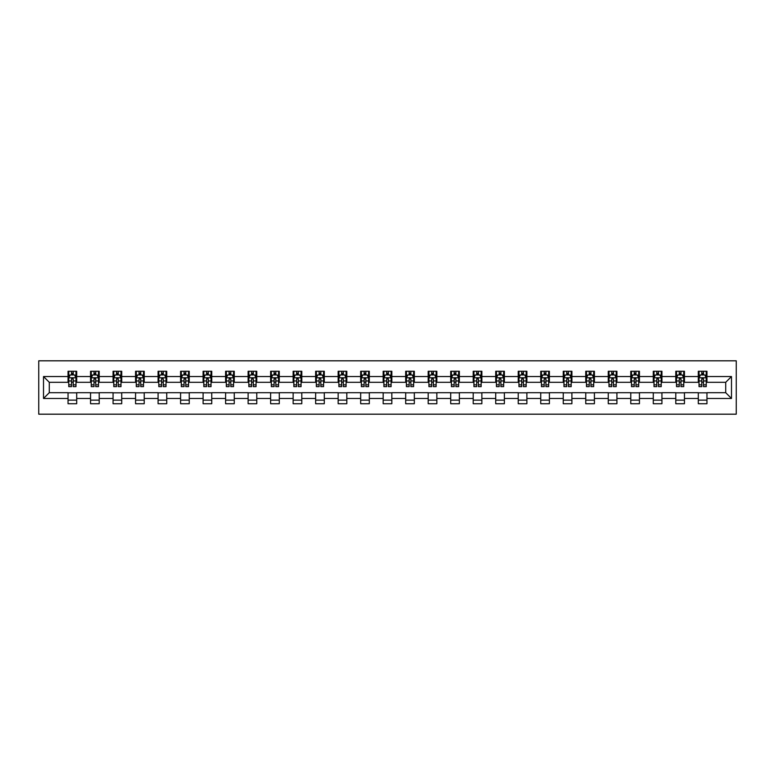 <?xml version="1.0" encoding="UTF-8"?>
<svg xmlns="http://www.w3.org/2000/svg" width="775" height="775" viewBox="0 0 775 775"><rect width="100%" height="100%" fill="white"/><g stroke="black" fill="none" stroke-linecap="round" stroke-linejoin="round"><path stroke-width="1.16" d="M38.75 414.189L736.25 414.189L736.25 360.811L38.75 360.811L38.75 414.189M706.955 376.534L706.955 371.264L698.304 371.264L698.304 376.534L684.451 376.534L684.451 371.264L675.79 371.264L675.79 376.534L661.937 376.534L661.937 371.264L653.286 371.264L653.286 376.534L639.433 376.534L639.433 371.264L630.773 371.264L630.773 376.534L616.919 376.534L616.919 371.264L608.268 371.264L608.268 376.534L594.415 376.534L594.415 371.264L585.755 371.264L585.755 376.534L571.902 376.534L571.902 371.264L563.241 371.264L563.241 376.534L549.398 376.534L549.398 371.264L540.737 371.264L540.737 376.534L526.884 376.534L526.884 371.264L518.223 371.264L518.223 376.534L504.38 376.534L504.38 371.264L495.719 371.264L495.719 376.534L481.866 376.534L481.866 371.264L473.205 371.264L473.205 376.534L459.352 376.534L459.352 371.264L450.701 371.264L450.701 376.534L436.848 376.534L436.848 371.264L428.188 371.264L428.188 376.534L414.334 376.534L414.334 371.264L405.683 371.264L405.683 376.534L391.83 376.534L391.83 371.264L383.17 371.264L383.17 376.534L369.317 376.534L369.317 371.264L360.666 371.264L360.666 376.534L346.812 376.534L346.812 371.264L338.152 371.264L338.152 376.534L324.299 376.534L324.299 371.264L315.648 371.264L315.648 376.534L301.795 376.534L301.795 371.264L293.134 371.264L293.134 376.534L279.281 376.534L279.281 371.264L270.62 371.264L270.62 376.534L256.777 376.534L256.777 371.264L248.116 371.264L248.116 376.534L234.263 376.534L234.263 371.264L225.602 371.264L225.602 376.534L211.759 376.534L211.759 371.264L203.098 371.264L203.098 376.534L189.245 376.534L189.245 371.264L180.585 371.264L180.585 376.534L166.732 376.534L166.732 371.264L158.081 371.264L158.081 376.534L144.227 376.534L144.227 371.264L135.567 371.264L135.567 376.534L121.714 376.534L121.714 371.264L113.063 371.264L113.063 376.534L99.21 376.534L99.21 371.264L90.549 371.264L90.549 376.534L76.696 376.534L76.696 371.264L68.045 371.264L68.045 376.534L43.516 376.534L43.516 398.466L49.28 392.692L68.045 392.692L68.045 403.736L76.696 403.736L76.696 392.692L90.549 392.692L90.549 403.736L99.21 403.736L99.21 392.692L113.063 392.692L113.063 403.736L121.714 403.736L121.714 392.692L135.567 392.692L135.567 403.736L144.227 403.736L144.227 392.692L158.081 392.692L158.081 403.736L166.732 403.736L166.732 392.692L180.585 392.692L180.585 403.736L189.245 403.736L189.245 392.692L203.098 392.692L203.098 403.736L211.759 403.736L211.759 392.692L225.602 392.692L225.602 403.736L234.263 403.736L234.263 392.692L248.116 392.692L248.116 403.736L256.777 403.736L256.777 392.692L270.62 392.692L270.62 403.736L279.281 403.736L279.281 392.692L293.134 392.692L293.134 403.736L301.795 403.736L301.795 392.692L315.648 392.692L315.648 403.736L324.299 403.736L324.299 392.692L338.152 392.692L338.152 403.736L346.812 403.736L346.812 392.692L360.666 392.692L360.666 403.736L369.317 403.736L369.317 392.692L383.17 392.692L383.17 403.736L391.83 403.736L391.83 392.692L405.683 392.692L405.683 403.736L414.334 403.736L414.334 392.692L428.188 392.692L428.188 403.736L436.848 403.736L436.848 392.692L450.701 392.692L450.701 403.736L459.352 403.736L459.352 392.692L473.205 392.692L473.205 403.736L481.866 403.736L481.866 392.692L495.719 392.692L495.719 403.736L504.38 403.736L504.38 392.692L518.223 392.692L518.223 403.736L526.884 403.736L526.884 392.692L540.737 392.692L540.737 403.736L549.398 403.736L549.398 392.692L563.241 392.692L563.241 403.736L571.902 403.736L571.902 392.692L585.755 392.692L585.755 403.736L594.415 403.736L594.415 392.692L608.268 392.692L608.268 403.736L616.919 403.736L616.919 392.692L630.773 392.692L630.773 403.736L639.433 403.736L639.433 392.692L653.286 392.692L653.286 403.736L661.937 403.736L661.937 392.692L675.79 392.692L675.79 403.736L684.451 403.736L684.451 392.692L698.304 392.692L698.304 403.736L706.955 403.736L706.955 392.692L725.72 392.692L725.72 382.308L706.955 382.308L706.955 376.534L731.484 376.534L731.484 398.466L706.955 398.466M698.304 398.466L684.451 398.466M675.79 398.466L661.937 398.466M653.286 398.466L639.433 398.466M630.773 398.466L616.919 398.466M608.268 398.466L594.415 398.466M585.755 398.466L571.902 398.466M563.241 398.466L549.398 398.466M540.737 398.466L526.884 398.466M518.223 398.466L504.38 398.466M495.719 398.466L481.866 398.466M473.205 398.466L459.352 398.466M450.701 398.466L436.848 398.466M428.188 398.466L414.334 398.466M405.683 398.466L391.83 398.466M383.17 398.466L369.317 398.466M360.666 398.466L346.812 398.466M338.152 398.466L324.299 398.466M315.648 398.466L301.795 398.466M293.134 398.466L279.281 398.466M270.62 398.466L256.777 398.466M248.116 398.466L234.263 398.466M225.602 398.466L211.759 398.466M203.098 398.466L189.245 398.466M180.585 398.466L166.732 398.466M158.081 398.466L144.227 398.466M135.567 398.466L121.714 398.466M113.063 398.466L99.21 398.466M90.549 398.466L76.696 398.466M68.045 398.466L43.516 398.466M698.304 376.534L698.304 382.308L684.451 382.308L684.451 376.534M675.79 376.534L675.79 382.308L661.937 382.308L661.937 376.534M653.286 376.534L653.286 382.308L639.433 382.308L639.433 376.534M630.773 376.534L630.773 382.308L616.919 382.308L616.919 376.534M608.268 376.534L608.268 382.308L594.415 382.308L594.415 376.534M585.755 376.534L585.755 382.308L571.902 382.308L571.902 376.534M563.241 376.534L563.241 382.308L549.398 382.308L549.398 376.534M540.737 376.534L540.737 382.308L526.884 382.308L526.884 376.534M518.223 376.534L518.223 382.308L504.38 382.308L504.38 376.534M495.719 376.534L495.719 382.308L481.866 382.308L481.866 376.534M473.205 376.534L473.205 382.308L459.352 382.308L459.352 376.534M450.701 376.534L450.701 382.308L436.848 382.308L436.848 376.534M428.188 376.534L428.188 382.308L414.334 382.308L414.334 376.534M405.683 376.534L405.683 382.308L391.83 382.308L391.83 376.534M383.17 376.534L383.17 382.308L369.317 382.308L369.317 376.534M360.666 376.534L360.666 382.308L346.812 382.308L346.812 376.534M338.152 376.534L338.152 382.308L324.299 382.308L324.299 376.534M315.648 376.534L315.648 382.308L301.795 382.308L301.795 376.534M293.134 376.534L293.134 382.308L279.281 382.308L279.281 376.534M270.62 376.534L270.62 382.308L256.777 382.308L256.777 376.534M248.116 376.534L248.116 382.308L234.263 382.308L234.263 376.534M225.602 376.534L225.602 382.308L211.759 382.308L211.759 376.534M203.098 376.534L203.098 382.308L189.245 382.308L189.245 376.534M180.585 376.534L180.585 382.308L166.732 382.308L166.732 376.534M158.081 376.534L158.081 382.308L144.227 382.308L144.227 376.534M135.567 376.534L135.567 382.308L121.714 382.308L121.714 376.534M113.063 376.534L113.063 382.308L99.21 382.308L99.21 376.534M90.549 376.534L90.549 382.308L76.696 382.308L76.696 376.534M68.045 376.534L68.045 382.308L49.28 382.308L43.516 376.534M49.28 382.308L49.28 392.692M731.484 398.466L725.72 392.692M725.72 382.308L731.484 376.534M68.045 374.877L68.762 374.877M71.503 374.877L73.237 374.877M75.979 374.877L76.696 374.877M68.045 382.162L68.762 382.162M71.503 382.162L73.237 382.162M75.979 382.162L76.696 382.162M68.045 392.838L76.696 392.838M68.045 400.123L76.696 400.123M90.549 392.838L99.21 392.838M90.549 400.123L99.21 400.123M90.549 374.877L91.276 374.877M94.017 374.877L95.742 374.877M98.483 374.877L99.21 374.877M90.549 382.162L91.276 382.162M94.017 382.162L95.742 382.162M98.483 382.162L99.21 382.162M113.063 392.838L121.714 392.838M113.063 400.123L121.714 400.123M113.063 374.877L113.78 374.877M116.521 374.877L118.255 374.877M120.997 374.877L121.714 374.877M113.063 382.162L113.78 382.162M116.521 382.162L118.255 382.162M120.997 382.162L121.714 382.162M135.567 392.838L144.227 392.838M135.567 400.123L144.227 400.123M135.567 374.877L136.293 374.877M139.035 374.877L140.759 374.877M143.501 374.877L144.227 374.877M135.567 382.162L136.293 382.162M139.035 382.162L140.759 382.162M143.501 382.162L144.227 382.162M158.081 392.838L166.732 392.838M158.081 400.123L166.732 400.123M158.081 374.877L158.797 374.877M161.539 374.877L163.273 374.877M166.015 374.877L166.732 374.877M158.081 382.162L158.797 382.162M161.539 382.162L163.273 382.162M166.015 382.162L166.732 382.162M180.585 392.838L189.245 392.838M180.585 400.123L189.245 400.123M180.585 374.877L181.311 374.877M184.053 374.877L185.777 374.877M188.519 374.877L189.245 374.877M180.585 382.162L181.311 382.162M184.053 382.162L185.777 382.162M188.519 382.162L189.245 382.162M203.098 392.838L211.759 392.838M203.098 400.123L211.759 400.123M203.098 374.877L203.815 374.877M206.557 374.877L208.291 374.877M211.032 374.877L211.759 374.877M203.098 382.162L203.815 382.162M206.557 382.162L208.291 382.162M211.032 382.162L211.759 382.162M225.602 392.838L234.263 392.838M225.602 400.123L234.263 400.123M225.602 374.877L226.329 374.877M229.071 374.877L230.805 374.877M233.546 374.877L234.263 374.877M225.602 382.162L226.329 382.162M229.071 382.162L230.805 382.162M233.546 382.162L234.263 382.162M248.116 392.838L256.777 392.838M248.116 400.123L256.777 400.123M248.116 374.877L248.833 374.877M251.575 374.877L253.309 374.877M256.05 374.877L256.777 374.877M248.116 382.162L248.833 382.162M251.575 382.162L253.309 382.162M256.05 382.162L256.777 382.162M270.62 392.838L279.281 392.838M270.62 400.123L279.281 400.123M270.62 374.877L271.347 374.877M274.088 374.877L275.823 374.877M278.564 374.877L279.281 374.877M270.62 382.162L271.347 382.162M274.088 382.162L275.823 382.162M278.564 382.162L279.281 382.162M293.134 392.838L301.795 392.838M293.134 400.123L301.795 400.123M293.134 374.877L293.851 374.877M296.593 374.877L298.327 374.877M301.068 374.877L301.795 374.877M293.134 382.162L293.851 382.162M296.593 382.162L298.327 382.162M301.068 382.162L301.795 382.162M315.648 392.838L324.299 392.838M315.648 400.123L324.299 400.123M315.648 374.877L316.365 374.877M319.106 374.877L320.84 374.877M323.582 374.877L324.299 374.877M315.648 382.162L316.365 382.162M319.106 382.162L320.84 382.162M323.582 382.162L324.299 382.162M338.152 392.838L346.812 392.838M338.152 400.123L346.812 400.123M338.152 374.877L338.878 374.877M341.62 374.877L343.344 374.877M346.086 374.877L346.812 374.877M338.152 382.162L338.878 382.162M341.62 382.162L343.344 382.162M346.086 382.162L346.812 382.162M360.666 392.838L369.317 392.838M360.666 400.123L369.317 400.123M360.666 374.877L361.382 374.877M364.124 374.877L365.858 374.877M368.6 374.877L369.317 374.877M360.666 382.162L361.382 382.162M364.124 382.162L365.858 382.162M368.6 382.162L369.317 382.162M383.17 392.838L391.83 392.838M383.17 400.123L391.83 400.123M383.17 374.877L383.896 374.877M386.638 374.877L388.362 374.877M391.104 374.877L391.83 374.877M383.17 382.162L383.896 382.162M386.638 382.162L388.362 382.162M391.104 382.162L391.83 382.162M405.683 392.838L414.334 392.838M405.683 400.123L414.334 400.123M405.683 374.877L406.4 374.877M409.142 374.877L410.876 374.877M413.618 374.877L414.334 374.877M405.683 382.162L406.4 382.162M409.142 382.162L410.876 382.162M413.618 382.162L414.334 382.162M428.188 392.838L436.848 392.838M428.188 400.123L436.848 400.123M428.188 374.877L428.914 374.877M431.656 374.877L433.38 374.877M436.122 374.877L436.848 374.877M428.188 382.162L428.914 382.162M431.656 382.162L433.38 382.162M436.122 382.162L436.848 382.162M450.701 392.838L459.352 392.838M450.701 400.123L459.352 400.123M450.701 374.877L451.418 374.877M454.16 374.877L455.894 374.877M458.635 374.877L459.352 374.877M450.701 382.162L451.418 382.162M454.16 382.162L455.894 382.162M458.635 382.162L459.352 382.162M473.205 392.838L481.866 392.838M473.205 400.123L481.866 400.123M473.205 374.877L473.932 374.877M476.673 374.877L478.407 374.877M481.149 374.877L481.866 374.877M473.205 382.162L473.932 382.162M476.673 382.162L478.407 382.162M481.149 382.162L481.866 382.162M495.719 392.838L504.38 392.838M495.719 400.123L504.38 400.123M495.719 374.877L496.436 374.877M499.177 374.877L500.912 374.877M503.653 374.877L504.38 374.877M495.719 382.162L496.436 382.162M499.177 382.162L500.912 382.162M503.653 382.162L504.38 382.162M518.223 392.838L526.884 392.838M518.223 400.123L526.884 400.123M518.223 374.877L518.95 374.877M521.691 374.877L523.425 374.877M526.167 374.877L526.884 374.877M518.223 382.162L518.95 382.162M521.691 382.162L523.425 382.162M526.167 382.162L526.884 382.162M540.737 392.838L549.398 392.838M540.737 400.123L549.398 400.123M540.737 374.877L541.454 374.877M544.195 374.877L545.929 374.877M548.671 374.877L549.398 374.877M540.737 382.162L541.454 382.162M544.195 382.162L545.929 382.162M548.671 382.162L549.398 382.162M563.241 392.838L571.902 392.838M563.241 400.123L571.902 400.123M563.241 374.877L563.967 374.877M566.709 374.877L568.443 374.877M571.185 374.877L571.902 374.877M563.241 382.162L563.967 382.162M566.709 382.162L568.443 382.162M571.185 382.162L571.902 382.162M585.755 392.838L594.415 392.838M585.755 400.123L594.415 400.123M585.755 374.877L586.481 374.877M589.223 374.877L590.947 374.877M593.689 374.877L594.415 374.877M585.755 382.162L586.481 382.162M589.223 382.162L590.947 382.162M593.689 382.162L594.415 382.162M608.268 392.838L616.919 392.838M608.268 400.123L616.919 400.123M608.268 374.877L608.985 374.877M611.727 374.877L613.461 374.877M616.202 374.877L616.919 374.877M608.268 382.162L608.985 382.162M611.727 382.162L613.461 382.162M616.202 382.162L616.919 382.162M630.773 392.838L639.433 392.838M630.773 400.123L639.433 400.123M630.773 374.877L631.499 374.877M634.241 374.877L635.965 374.877M638.707 374.877L639.433 374.877M630.773 382.162L631.499 382.162M634.241 382.162L635.965 382.162M638.707 382.162L639.433 382.162M653.286 392.838L661.937 392.838M653.286 400.123L661.937 400.123M653.286 374.877L654.003 374.877M656.745 374.877L658.479 374.877M661.22 374.877L661.937 374.877M653.286 382.162L654.003 382.162M656.745 382.162L658.479 382.162M661.22 382.162L661.937 382.162M675.79 392.838L684.451 392.838M675.79 400.123L684.451 400.123M675.79 374.877L676.517 374.877M679.258 374.877L680.983 374.877M683.724 374.877L684.451 374.877M675.79 382.162L676.517 382.162M679.258 382.162L680.983 382.162M683.724 382.162L684.451 382.162M698.304 392.838L706.955 392.838M698.304 400.123L706.955 400.123M698.304 374.877L699.021 374.877M701.762 374.877L703.497 374.877M706.238 374.877L706.955 374.877M698.304 382.162L699.021 382.162M701.762 382.162L703.497 382.162M706.238 382.162L706.955 382.162M73.237 373.143L71.503 373.143M75.979 384.826L73.237 384.826L73.237 386.638L75.979 386.638L75.979 377.832L74.536 374.945L70.205 374.945L68.762 377.832L68.762 386.638L71.503 386.638L71.503 384.826L68.762 384.826M68.762 377.832L68.762 371.264M75.979 377.832L75.979 371.264M71.503 374.945L71.503 371.264M73.237 371.264L73.237 374.945M73.237 384.826L73.237 378.917L71.503 378.917L71.503 384.826M95.742 373.143L94.017 373.143M98.483 384.826L95.742 384.826L95.742 386.638L98.483 386.638L98.483 377.832L97.04 374.945L92.719 374.945L91.276 377.832L91.276 386.638L94.017 386.638L94.017 384.826L91.276 384.826M91.276 377.832L91.276 371.264M98.483 377.832L98.483 371.264M94.017 374.945L94.017 371.264M95.742 371.264L95.742 374.945M95.742 384.826L95.742 378.917L94.017 378.917L94.017 384.826M118.255 373.143L116.521 373.143M120.997 384.826L118.255 384.826L118.255 386.638L120.997 386.638L120.997 377.832L119.553 374.945L115.223 374.945L113.78 377.832L113.78 386.638L116.521 386.638L116.521 384.826L113.78 384.826M113.78 377.832L113.78 371.264M120.997 377.832L120.997 371.264M116.521 374.945L116.521 371.264M118.255 371.264L118.255 374.945M118.255 384.826L118.255 378.917L116.521 378.917L116.521 384.826M140.759 373.143L139.035 373.143M143.501 384.826L140.759 384.826L140.759 386.638L143.501 386.638L143.501 377.832L142.057 374.945L137.737 374.945L136.293 377.832L136.293 386.638L139.035 386.638L139.035 384.826L136.293 384.826M136.293 377.832L136.293 371.264M143.501 377.832L143.501 371.264M139.035 374.945L139.035 371.264M140.759 371.264L140.759 374.945M140.759 384.826L140.759 378.917L139.035 378.917L139.035 384.826M163.273 373.143L161.539 373.143M166.015 384.826L163.273 384.826L163.273 386.638L166.015 386.638L166.015 377.832L164.571 374.945L160.241 374.945L158.797 377.832L158.797 386.638L161.539 386.638L161.539 384.826L158.797 384.826M158.797 377.832L158.797 371.264M166.015 377.832L166.015 371.264M161.539 374.945L161.539 371.264M163.273 371.264L163.273 374.945M163.273 384.826L163.273 378.917L161.539 378.917L161.539 384.826M185.777 373.143L184.053 373.143M188.519 384.826L185.777 384.826L185.777 386.638L188.519 386.638L188.519 377.832L187.085 374.945L182.755 374.945L181.311 377.832L181.311 386.638L184.053 386.638L184.053 384.826L181.311 384.826M181.311 377.832L181.311 371.264M188.519 377.832L188.519 371.264M184.053 374.945L184.053 371.264M185.777 371.264L185.777 374.945M185.777 384.826L185.777 378.917L184.053 378.917L184.053 384.826M208.291 373.143L206.557 373.143M211.032 384.826L208.291 384.826L208.291 386.638L211.032 386.638L211.032 377.832L209.589 374.945L205.259 374.945L203.815 377.832L203.815 386.638L206.557 386.638L206.557 384.826L203.815 384.826M203.815 377.832L203.815 371.264M211.032 377.832L211.032 371.264M206.557 374.945L206.557 371.264M208.291 371.264L208.291 374.945M208.291 384.826L208.291 378.917L206.557 378.917L206.557 384.826M230.805 373.143L229.071 373.143M233.546 384.826L230.805 384.826L230.805 386.638L233.546 386.638L233.546 377.832L232.103 374.945L227.773 374.945L226.329 377.832L226.329 386.638L229.071 386.638L229.071 384.826L226.329 384.826M226.329 377.832L226.329 371.264M233.546 377.832L233.546 371.264M229.071 374.945L229.071 371.264M230.805 371.264L230.805 374.945M230.805 384.826L230.805 378.917L229.071 378.917L229.071 384.826M253.309 373.143L251.575 373.143M256.05 384.826L253.309 384.826L253.309 386.638L256.05 386.638L256.05 377.832L254.607 374.945L250.277 374.945L248.833 377.832L248.833 386.638L251.575 386.638L251.575 384.826L248.833 384.826M248.833 377.832L248.833 371.264M256.05 377.832L256.05 371.264M251.575 374.945L251.575 371.264M253.309 371.264L253.309 374.945M253.309 384.826L253.309 378.917L251.575 378.917L251.575 384.826M275.823 373.143L274.088 373.143M278.564 384.826L275.823 384.826L275.823 386.638L278.564 386.638L278.564 377.832L277.121 374.945L272.79 374.945L271.347 377.832L271.347 386.638L274.088 386.638L274.088 384.826L271.347 384.826M271.347 377.832L271.347 371.264M278.564 377.832L278.564 371.264M274.088 374.945L274.088 371.264M275.823 371.264L275.823 374.945M275.823 384.826L275.823 378.917L274.088 378.917L274.088 384.826M298.327 373.143L296.593 373.143M301.068 384.826L298.327 384.826L298.327 386.638L301.068 386.638L301.068 377.832L299.625 374.945L295.294 374.945L293.851 377.832L293.851 386.638L296.593 386.638L296.593 384.826L293.851 384.826M293.851 377.832L293.851 371.264M301.068 377.832L301.068 371.264M296.593 374.945L296.593 371.264M298.327 371.264L298.327 374.945M298.327 384.826L298.327 378.917L296.593 378.917L296.593 384.826M320.84 373.143L319.106 373.143M323.582 384.826L320.84 384.826L320.84 386.638L323.582 386.638L323.582 377.832L322.138 374.945L317.808 374.945L316.365 377.832L316.365 386.638L319.106 386.638L319.106 384.826L316.365 384.826M316.365 377.832L316.365 371.264M323.582 377.832L323.582 371.264M319.106 374.945L319.106 371.264M320.84 371.264L320.84 374.945M320.84 384.826L320.84 378.917L319.106 378.917L319.106 384.826M343.344 373.143L341.62 373.143M346.086 384.826L343.344 384.826L343.344 386.638L346.086 386.638L346.086 377.832L344.642 374.945L340.312 374.945L338.878 377.832L338.878 386.638L341.62 386.638L341.62 384.826L338.878 384.826M338.878 377.832L338.878 371.264M346.086 377.832L346.086 371.264M341.62 374.945L341.62 371.264M343.344 371.264L343.344 374.945M343.344 384.826L343.344 378.917L341.62 378.917L341.62 384.826M365.858 373.143L364.124 373.143M368.6 384.826L365.858 384.826L365.858 386.638L368.6 386.638L368.6 377.832L367.156 374.945L362.826 374.945L361.382 377.832L361.382 386.638L364.124 386.638L364.124 384.826L361.382 384.826M361.382 377.832L361.382 371.264M368.6 377.832L368.6 371.264M364.124 374.945L364.124 371.264M365.858 371.264L365.858 374.945M365.858 384.826L365.858 378.917L364.124 378.917L364.124 384.826M388.362 373.143L386.638 373.143M391.104 384.826L388.362 384.826L388.362 386.638L391.104 386.638L391.104 377.832L389.66 374.945L385.34 374.945L383.896 377.832L383.896 386.638L386.638 386.638L386.638 384.826L383.896 384.826M383.896 377.832L383.896 371.264M391.104 377.832L391.104 371.264M386.638 374.945L386.638 371.264M388.362 371.264L388.362 374.945M388.362 384.826L388.362 378.917L386.638 378.917L386.638 384.826M410.876 373.143L409.142 373.143M413.618 384.826L410.876 384.826L410.876 386.638L413.618 386.638L413.618 377.832L412.174 374.945L407.844 374.945L406.4 377.832L406.4 386.638L409.142 386.638L409.142 384.826L406.4 384.826M406.4 377.832L406.4 371.264M413.618 377.832L413.618 371.264M409.142 374.945L409.142 371.264M410.876 371.264L410.876 374.945M410.876 384.826L410.876 378.917L409.142 378.917L409.142 384.826M433.38 373.143L431.656 373.143M436.122 384.826L433.38 384.826L433.38 386.638L436.122 386.638L436.122 377.832L434.688 374.945L430.358 374.945L428.914 377.832L428.914 386.638L431.656 386.638L431.656 384.826L428.914 384.826M428.914 377.832L428.914 371.264M436.122 377.832L436.122 371.264M431.656 374.945L431.656 371.264M433.38 371.264L433.38 374.945M433.38 384.826L433.38 378.917L431.656 378.917L431.656 384.826M455.894 373.143L454.16 373.143M458.635 384.826L455.894 384.826L455.894 386.638L458.635 386.638L458.635 377.832L457.192 374.945L452.862 374.945L451.418 377.832L451.418 386.638L454.16 386.638L454.16 384.826L451.418 384.826M451.418 377.832L451.418 371.264M458.635 377.832L458.635 371.264M454.16 374.945L454.16 371.264M455.894 371.264L455.894 374.945M455.894 384.826L455.894 378.917L454.16 378.917L454.16 384.826M478.407 373.143L476.673 373.143M481.149 384.826L478.407 384.826L478.407 386.638L481.149 386.638L481.149 377.832L479.706 374.945L475.375 374.945L473.932 377.832L473.932 386.638L476.673 386.638L476.673 384.826L473.932 384.826M473.932 377.832L473.932 371.264M481.149 377.832L481.149 371.264M476.673 374.945L476.673 371.264M478.407 371.264L478.407 374.945M478.407 384.826L478.407 378.917L476.673 378.917L476.673 384.826M500.912 373.143L499.177 373.143M503.653 384.826L500.912 384.826L500.912 386.638L503.653 386.638L503.653 377.832L502.21 374.945L497.879 374.945L496.436 377.832L496.436 386.638L499.177 386.638L499.177 384.826L496.436 384.826M496.436 377.832L496.436 371.264M503.653 377.832L503.653 371.264M499.177 374.945L499.177 371.264M500.912 371.264L500.912 374.945M500.912 384.826L500.912 378.917L499.177 378.917L499.177 384.826M523.425 373.143L521.691 373.143M526.167 384.826L523.425 384.826L523.425 386.638L526.167 386.638L526.167 377.832L524.723 374.945L520.393 374.945L518.95 377.832L518.95 386.638L521.691 386.638L521.691 384.826L518.95 384.826M518.95 377.832L518.95 371.264M526.167 377.832L526.167 371.264M521.691 374.945L521.691 371.264M523.425 371.264L523.425 374.945M523.425 384.826L523.425 378.917L521.691 378.917L521.691 384.826M545.929 373.143L544.195 373.143M548.671 384.826L545.929 384.826L545.929 386.638L548.671 386.638L548.671 377.832L547.227 374.945L542.897 374.945L541.454 377.832L541.454 386.638L544.195 386.638L544.195 384.826L541.454 384.826M541.454 377.832L541.454 371.264M548.671 377.832L548.671 371.264M544.195 374.945L544.195 371.264M545.929 371.264L545.929 374.945M545.929 384.826L545.929 378.917L544.195 378.917L544.195 384.826M568.443 373.143L566.709 373.143M571.185 384.826L568.443 384.826L568.443 386.638L571.185 386.638L571.185 377.832L569.741 374.945L565.411 374.945L563.967 377.832L563.967 386.638L566.709 386.638L566.709 384.826L563.967 384.826M563.967 377.832L563.967 371.264M571.185 377.832L571.185 371.264M566.709 374.945L566.709 371.264M568.443 371.264L568.443 374.945M568.443 384.826L568.443 378.917L566.709 378.917L566.709 384.826M590.947 373.143L589.223 373.143M593.689 384.826L590.947 384.826L590.947 386.638L593.689 386.638L593.689 377.832L592.245 374.945L587.915 374.945L586.481 377.832L586.481 386.638L589.223 386.638L589.223 384.826L586.481 384.826M586.481 377.832L586.481 371.264M593.689 377.832L593.689 371.264M589.223 374.945L589.223 371.264M590.947 371.264L590.947 374.945M590.947 384.826L590.947 378.917L589.223 378.917L589.223 384.826M613.461 373.143L611.727 373.143M616.202 384.826L613.461 384.826L613.461 386.638L616.202 386.638L616.202 377.832L614.759 374.945L610.429 374.945L608.985 377.832L608.985 386.638L611.727 386.638L611.727 384.826L608.985 384.826M608.985 377.832L608.985 371.264M616.202 377.832L616.202 371.264M611.727 374.945L611.727 371.264M613.461 371.264L613.461 374.945M613.461 384.826L613.461 378.917L611.727 378.917L611.727 384.826M635.965 373.143L634.241 373.143M638.707 384.826L635.965 384.826L635.965 386.638L638.707 386.638L638.707 377.832L637.263 374.945L632.942 374.945L631.499 377.832L631.499 386.638L634.241 386.638L634.241 384.826L631.499 384.826M631.499 377.832L631.499 371.264M638.707 377.832L638.707 371.264M634.241 374.945L634.241 371.264M635.965 371.264L635.965 374.945M635.965 384.826L635.965 378.917L634.241 378.917L634.241 384.826M658.479 373.143L656.745 373.143M661.22 384.826L658.479 384.826L658.479 386.638L661.22 386.638L661.22 377.832L659.777 374.945L655.447 374.945L654.003 377.832L654.003 386.638L656.745 386.638L656.745 384.826L654.003 384.826M654.003 377.832L654.003 371.264M661.22 377.832L661.22 371.264M656.745 374.945L656.745 371.264M658.479 371.264L658.479 374.945M658.479 384.826L658.479 378.917L656.745 378.917L656.745 384.826M680.983 373.143L679.258 373.143M683.724 384.826L680.983 384.826L680.983 386.638L683.724 386.638L683.724 377.832L682.281 374.945L677.96 374.945L676.517 377.832L676.517 386.638L679.258 386.638L679.258 384.826L676.517 384.826M676.517 377.832L676.517 371.264M683.724 377.832L683.724 371.264M679.258 374.945L679.258 371.264M680.983 371.264L680.983 374.945M680.983 384.826L680.983 378.917L679.258 378.917L679.258 384.826M703.497 373.143L701.762 373.143M706.238 384.826L703.497 384.826L703.497 386.638L706.238 386.638L706.238 377.832L704.795 374.945L700.464 374.945L699.021 377.832L699.021 386.638L701.762 386.638L701.762 384.826L699.021 384.826M699.021 377.832L699.021 371.264M706.238 377.832L706.238 371.264M701.762 374.945L701.762 371.264M703.497 371.264L703.497 374.945M703.497 384.826L703.497 378.917L701.762 378.917L701.762 384.826M75.94 377.764L68.801 377.764M68.762 375.119L70.118 375.119M74.623 375.119L75.979 375.119M71.503 380.961L68.762 380.961M75.979 380.961L73.237 380.961M73.237 374.063L71.503 374.063M98.454 377.764L91.305 377.764M91.276 375.119L92.632 375.119M97.127 375.119L98.483 375.119M94.017 380.961L91.276 380.961M98.483 380.961L95.742 380.961M95.742 374.063L94.017 374.063M120.958 377.764L113.818 377.764M113.78 375.119L115.136 375.119M119.641 375.119L120.997 375.119M116.521 380.961L113.78 380.961M120.997 380.961L118.255 380.961M118.255 374.063L116.521 374.063M143.472 377.764L136.322 377.764M136.293 375.119L137.65 375.119M142.145 375.119L143.501 375.119M139.035 380.961L136.293 380.961M143.501 380.961L140.759 380.961M140.759 374.063L139.035 374.063M165.976 377.764L158.836 377.764M158.797 375.119L160.154 375.119M164.658 375.119L166.015 375.119M161.539 380.961L158.797 380.961M166.015 380.961L163.273 380.961M163.273 374.063L161.539 374.063M188.49 377.764L181.34 377.764M181.311 375.119L182.667 375.119M187.162 375.119L188.519 375.119M184.053 380.961L181.311 380.961M188.519 380.961L185.777 380.961M185.777 374.063L184.053 374.063M210.994 377.764L203.854 377.764M203.815 375.119L205.172 375.119M209.676 375.119L211.032 375.119M206.557 380.961L203.815 380.961M211.032 380.961L208.291 380.961M208.291 374.063L206.557 374.063M233.507 377.764L226.368 377.764M226.329 375.119L227.685 375.119M232.19 375.119L233.546 375.119M229.071 380.961L226.329 380.961M233.546 380.961L230.805 380.961M230.805 374.063L229.071 374.063M256.012 377.764L248.872 377.764M248.833 375.119L250.189 375.119M254.694 375.119L256.05 375.119M251.575 380.961L248.833 380.961M256.05 380.961L253.309 380.961M253.309 374.063L251.575 374.063M278.525 377.764L271.386 377.764M271.347 375.119L272.703 375.119M277.208 375.119L278.564 375.119M274.088 380.961L271.347 380.961M278.564 380.961L275.823 380.961M275.823 374.063L274.088 374.063M301.029 377.764L293.89 377.764M293.851 375.119L295.207 375.119M299.712 375.119L301.068 375.119M296.593 380.961L293.851 380.961M301.068 380.961L298.327 380.961M298.327 374.063L296.593 374.063M323.543 377.764L316.403 377.764M316.365 375.119L317.721 375.119M322.226 375.119L323.582 375.119M319.106 380.961L316.365 380.961M323.582 380.961L320.84 380.961M320.84 374.063L319.106 374.063M346.057 377.764L338.907 377.764M338.878 375.119L340.235 375.119M344.73 375.119L346.086 375.119M341.62 380.961L338.878 380.961M346.086 380.961L343.344 380.961M343.344 374.063L341.62 374.063M368.561 377.764L361.421 377.764M361.382 375.119L362.739 375.119M367.243 375.119L368.6 375.119M364.124 380.961L361.382 380.961M368.6 380.961L365.858 380.961M365.858 374.063L364.124 374.063M391.075 377.764L383.925 377.764M383.896 375.119L385.252 375.119M389.748 375.119L391.104 375.119M386.638 380.961L383.896 380.961M391.104 380.961L388.362 380.961M388.362 374.063L386.638 374.063M413.579 377.764L406.439 377.764M406.4 375.119L407.757 375.119M412.261 375.119L413.618 375.119M409.142 380.961L406.4 380.961M413.618 380.961L410.876 380.961M410.876 374.063L409.142 374.063M436.093 377.764L428.943 377.764M428.914 375.119L430.27 375.119M434.765 375.119L436.122 375.119M431.656 380.961L428.914 380.961M436.122 380.961L433.38 380.961M433.38 374.063L431.656 374.063M458.597 377.764L451.457 377.764M451.418 375.119L452.774 375.119M457.279 375.119L458.635 375.119M454.16 380.961L451.418 380.961M458.635 380.961L455.894 380.961M455.894 374.063L454.16 374.063M481.11 377.764L473.971 377.764M473.932 375.119L475.288 375.119M479.793 375.119L481.149 375.119M476.673 380.961L473.932 380.961M481.149 380.961L478.407 380.961M478.407 374.063L476.673 374.063M503.614 377.764L496.475 377.764M496.436 375.119L497.792 375.119M502.297 375.119L503.653 375.119M499.177 380.961L496.436 380.961M503.653 380.961L500.912 380.961M500.912 374.063L499.177 374.063M526.128 377.764L518.988 377.764M518.95 375.119L520.306 375.119M524.811 375.119L526.167 375.119M521.691 380.961L518.95 380.961M526.167 380.961L523.425 380.961M523.425 374.063L521.691 374.063M548.632 377.764L541.493 377.764M541.454 375.119L542.81 375.119M547.315 375.119L548.671 375.119M544.195 380.961L541.454 380.961M548.671 380.961L545.929 380.961M545.929 374.063L544.195 374.063M571.146 377.764L564.006 377.764M563.967 375.119L565.324 375.119M569.828 375.119L571.185 375.119M566.709 380.961L563.967 380.961M571.185 380.961L568.443 380.961M568.443 374.063L566.709 374.063M593.66 377.764L586.51 377.764M586.481 375.119L587.837 375.119M592.333 375.119L593.689 375.119M589.223 380.961L586.481 380.961M593.689 380.961L590.947 380.961M590.947 374.063L589.223 374.063M616.164 377.764L609.024 377.764M608.985 375.119L610.342 375.119M614.846 375.119L616.202 375.119M611.727 380.961L608.985 380.961M616.202 380.961L613.461 380.961M613.461 374.063L611.727 374.063M638.678 377.764L631.528 377.764M631.499 375.119L632.855 375.119M637.35 375.119L638.707 375.119M634.241 380.961L631.499 380.961M638.707 380.961L635.965 380.961M635.965 374.063L634.241 374.063M661.182 377.764L654.042 377.764M654.003 375.119L655.359 375.119M659.864 375.119L661.22 375.119M656.745 380.961L654.003 380.961M661.22 380.961L658.479 380.961M658.479 374.063L656.745 374.063M683.695 377.764L676.546 377.764M676.517 375.119L677.873 375.119M682.368 375.119L683.724 375.119M679.258 380.961L676.517 380.961M683.724 380.961L680.983 380.961M680.983 374.063L679.258 374.063M706.199 377.764L699.06 377.764M699.021 375.119L700.377 375.119M704.882 375.119L706.238 375.119M701.762 380.961L699.021 380.961M706.238 380.961L703.497 380.961M703.497 374.063L701.762 374.063"/></g></svg>
